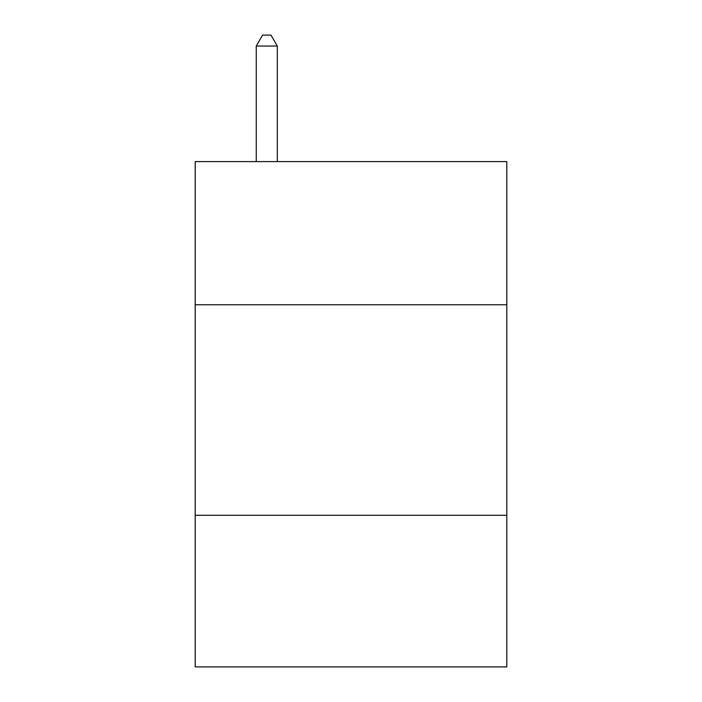 <?xml version="1.0" encoding="UTF-8"?>
<svg xmlns="http://www.w3.org/2000/svg" width="702" height="702" viewBox="0 0 702 702"><rect width="100%" height="100%" fill="white"/><g stroke="black" fill="none" stroke-linecap="round" stroke-linejoin="round"><path stroke-width="1.05" d="M195.2 304.765L506.8 304.765L506.8 161.592L195.2 161.592L195.2 666.9L506.8 666.9L506.8 515.312L195.2 515.312M506.8 515.312L506.8 304.765M277.308 161.592L277.308 46.051L256.256 46.051L256.256 161.592M256.256 46.051L262.574 35.1L270.99 35.1L277.308 46.051"/></g></svg>
